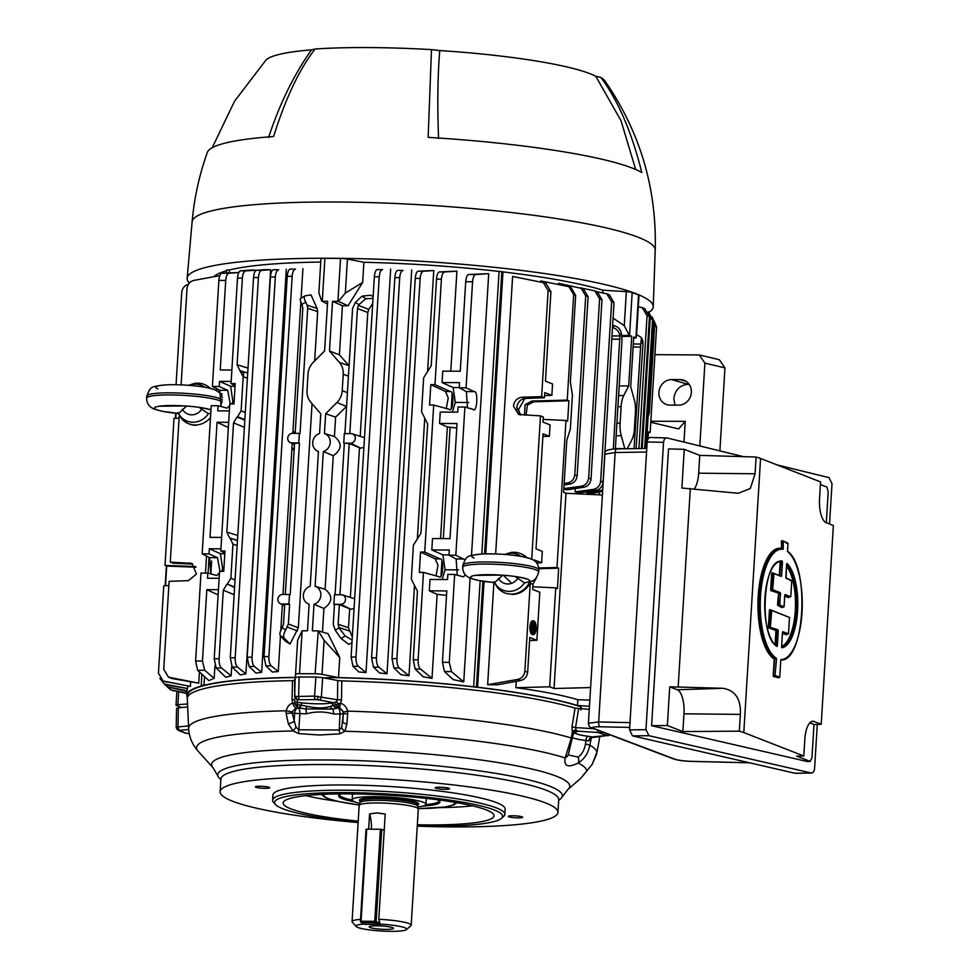 <?xml version="1.0" encoding="UTF-8"?>
<svg xmlns="http://www.w3.org/2000/svg" width="980" height="980" viewBox="0 0 980 980"><rect width="100%" height="100%" fill="white"/><g stroke="black" fill="none" stroke-linecap="round" stroke-linejoin="round"><path stroke-width="1.47" d="M371.408 829.202A20.09 7.656 90.3 0 0 369.57 813.976L376.982 812.898L385.214 814.062L378.77 919.289A29.608 3.969 3.5 0 1 411.184 925.23L418.288 809.1A29.608 3.969 -176.5 0 0 418.276 808.966A29.608 3.969 -176.5 0 0 377.594 802.951A29.608 3.969 -176.5 0 0 359.195 805.352A29.608 3.969 -176.5 0 0 359.17 805.486L352.065 921.617A29.608 3.969 3.5 0 1 360.53 919.375M411.184 925.23A29.608 3.969 3.5 0 1 410.877 925.745L406.443 929.604A25.382 3.405 -176.5 0 0 380.191 924.128L365.613 924.152M417.713 806.332A28.873 3.871 -176.5 0 0 417.701 806.185A28.873 3.871 -176.5 0 0 378.035 800.317A28.873 3.871 -176.5 0 0 360.101 802.657L359.195 805.352M417.848 806.895A36.971 4.949 -176.5 0 0 425.945 804.323A36.971 4.949 -176.5 0 0 375.144 796.63A36.971 4.949 -176.5 0 0 352.151 799.815A36.971 4.949 -176.5 0 0 359.868 803.355M392.613 927.668A12.164 1.629 3.5 0 1 393.409 928.121A12.164 1.629 3.5 0 1 384.454 929.371A12.164 1.629 3.5 0 1 370.122 927.546A12.164 1.629 3.5 0 1 369.35 926.651A12.164 1.629 3.5 0 1 379.897 925.892A12.164 1.629 3.5 0 1 392.613 927.668M406.443 929.604A25.382 3.405 -176.5 0 1 381.159 931A25.382 3.405 -176.5 0 1 356.23 926.529A25.382 3.405 -176.5 0 1 364.548 924.042L365.589 924.459M356.23 926.529L352.298 922.168A29.608 3.969 3.5 0 1 352.065 921.617M380.191 924.128L378.77 919.289M369.57 813.976L368.639 829.19M360.493 921.286L366.042 829.264L366.692 829.178L361.069 921.237L374.752 921.31L379.836 922.915M380.387 829.252L381.759 829.411L376.136 921.47A1.054 0.968 -68.7 0 1 375.083 922.511L361.399 922.437L366.165 924.299L379.86 924.373L375.083 922.511L374.752 921.31L380.387 829.252L366.692 829.178M384.209 830.366L381.759 829.411M366.287 924.312L379.86 924.373A1.054 0.968 -68.7 0 0 380.399 924.214M597.959 730.308L597.788 732.452L577.392 731.154A4.226 4.177 151.9 0 0 572.969 734.706L572.296 732.023A4.226 2.45 161.8 0 1 576.044 729.843L577.392 731.154L576.669 731.815A4.226 3.957 -107.3 0 0 575.162 731.962L572.994 734.841L568.424 754.073A8.465 6.664 -166.3 0 1 565.154 757.944A195.424 26.191 -176.5 0 0 344.862 731.239L340.023 733.836L319.333 735L298.79 733.616L292.983 730.958L296.034 727.27L298.827 729.782L339.252 730.002L341.677 727.515L343.6 712.117L340.072 708.283L338.296 708.099A5.292 5.194 -132.4 0 1 343.208 713.648L342.841 721.795A5.292 2.119 -173.2 0 0 346.883 724.073L344.862 731.239A5.292 3.222 -140.3 0 1 341.677 727.515M558.698 800.207A172.615 23.128 -176.5 0 0 561.993 797.169A172.615 23.128 -176.5 0 0 549.67 786.181A172.615 23.128 -176.5 0 0 325.164 759.966A172.615 23.128 -176.5 0 0 217.977 776.136A172.615 23.128 -176.5 0 0 220.88 779.553M417.247 826.152A169.221 22.675 -176.5 0 0 557.951 812.395A169.221 22.675 -176.5 0 0 545.517 802.902A169.221 22.675 -176.5 0 0 357.308 777.851A169.221 22.675 -176.5 0 0 220.132 791.73A169.221 22.675 -176.5 0 0 232.579 801.223A169.221 22.675 -176.5 0 0 358.129 822.539M504.847 814.405L505.166 809.174A116.338 15.594 -176.5 0 0 496.615 802.645A116.338 15.594 -176.5 0 0 367.231 785.421A116.338 15.594 -176.5 0 0 272.918 794.964L272.599 800.195A116.338 15.594 3.5 0 1 366.9 790.652A116.338 15.594 3.5 0 1 496.297 807.875A116.338 15.594 3.5 0 1 504.847 814.405A116.338 15.594 3.5 0 1 503.659 816.438L501.442 818.361A114.231 15.3 -176.5 0 0 494.214 809.958A114.231 15.3 -176.5 0 0 359.635 792.82A114.231 15.3 -176.5 0 0 275.503 804.543A114.231 15.3 -176.5 0 0 282.975 808.819A114.231 15.3 -176.5 0 0 358.141 822.33M275.503 804.543L273.543 802.363A116.338 15.594 3.5 0 1 272.599 800.195M417.333 824.756A105.656 14.161 -176.5 0 0 428.321 824.915A105.656 14.161 -176.5 0 0 494.055 815.74A105.656 14.161 -176.5 0 0 348.868 793.861A105.656 14.161 -176.5 0 0 283.147 802.841A105.656 14.161 -176.5 0 0 358.215 821.142M437.533 799.766A50.764 6.799 3.5 0 1 439.505 801.077A50.764 6.799 3.5 0 1 423.054 806.038M354.809 801.861A50.764 6.799 3.5 0 1 342.302 798.676A50.764 6.799 3.5 0 1 339.092 794.939A50.764 6.799 3.5 0 1 341.199 793.874M339.791 794.462A49.711 6.664 -176.5 0 0 339.68 794.841A49.711 6.664 -176.5 0 0 343.343 797.634A49.711 6.664 -176.5 0 0 352.188 800.084M425.871 804.592A49.711 6.664 -176.5 0 0 438.918 800.917A49.711 6.664 -176.5 0 0 438.856 800.525M508.853 816.793A7.191 0.968 -176.5 0 0 516.852 817.859A7.191 0.968 -176.5 0 0 522.683 817.271A7.191 0.968 -176.5 0 0 522.144 816.867A7.191 0.968 -176.5 0 0 514.145 815.801A7.191 0.968 -176.5 0 0 508.326 816.389A7.191 0.968 -176.5 0 0 508.853 816.793M255.939 787.259A7.191 0.968 -176.5 0 0 263.939 788.324A7.191 0.968 -176.5 0 0 269.769 787.736A7.191 0.968 -176.5 0 0 269.243 787.332A7.191 0.968 -176.5 0 0 261.243 786.266A7.191 0.968 -176.5 0 0 255.413 786.854A7.191 0.968 -176.5 0 0 255.939 787.259M435.733 788.226A7.191 0.968 -176.5 0 0 443.732 789.292A7.191 0.968 -176.5 0 0 449.563 788.704A7.191 0.968 -176.5 0 0 449.036 788.3A7.191 0.968 -176.5 0 0 441.037 787.234A7.191 0.968 -176.5 0 0 435.206 787.822A7.191 0.968 -176.5 0 0 435.733 788.226M318.99 699.892L315.585 699.598A3.173 1.213 -89.7 0 1 314.58 696.094L337.5 699.769L337.733 680.537L341.775 680.916L341.53 699.867L337.5 699.769L336.25 701.839L333.58 702.685L318.99 699.892A3.173 2.181 -79.2 0 0 321.391 696.694L322.702 677.658L337.733 680.537M315.585 699.598L297.675 699.769A3.173 3.148 -169.8 0 1 294.686 696.547L314.58 696.094L315.891 677.058L322.702 677.658M188.699 729.537L179.23 730.37A3.173 3.087 -122 0 1 176.314 727.087L188.515 725.923M179.23 730.37L179.414 730.627A3.173 2.903 111.3 0 1 178.446 730.443L184.926 732.979A3.173 2.903 111.3 0 0 185.894 733.15L188.736 733.591M609.205 734.559A3.173 2.903 111.3 0 1 607.135 735.417L597.788 732.452M568.424 754.073L568.253 754.943L578.225 757.111A8.465 4.998 62 0 1 578.139 763.016C568.02 768.038 563.696 766.348 565.154 757.944L571.328 738.001L572.296 732.023L571.989 726.78L575.529 727.577L576.044 729.843M591.528 737.315L589.813 745.217C588.257 753.204 584.374 759.133 578.139 763.016A195.424 26.191 -176.5 0 1 586.714 771.052A5.292 2.928 44.2 0 0 587.008 770.819L587.008 770.819A5.292 2.928 44.2 0 0 587.228 770.537M578.225 757.111C582.157 754.098 584.558 749.725 585.44 744.016L585.942 740.513A4.226 1.801 97.1 0 1 588.012 736.25L592.19 736.936L607.135 735.417M607.306 735.674A3.173 3.087 58 0 0 609.18 735.221L591.075 737.756A4.226 3.271 28.5 0 0 590.769 739.239L588.747 740.88L585.942 740.513A26.754 3.589 3.5 0 1 572.528 737.707M602.663 732.085A3.173 2.903 111.3 0 1 600.642 732.881M571.989 726.78L575.052 708.16L589.274 709.336M588.747 740.88A4.226 3.185 102.4 0 1 592.19 736.936M296.034 708.05L292.101 711.835L286.246 710.782C287.152 706.825 289.321 704.216 292.75 702.954A5.292 2.425 -109.8 0 0 296.034 708.05L299.084 707.879A5.292 1.311 -84.5 0 0 300.37 705.061L307.144 706.311C316.479 708.405 324.16 708.442 330.199 706.433L338.284 703.885L338.161 708.001L335.724 705.037A4.226 2.72 87 0 0 333.58 702.685L330.321 703.052A4.226 3.785 77.7 0 1 333.372 705.306A5.292 4.753 -104.8 0 0 337.132 708.111L332.784 709.091A5.292 4.067 -127.9 0 1 330.199 706.433M340.023 733.836A5.292 1.923 -96.8 0 1 339.252 730.002L339.974 714.004L333.543 713.979A5.292 2.009 90.3 0 0 332.784 709.091L305.527 708.944L297.834 707.781L297.332 704.841L300.37 705.061M297.834 707.781L294.637 703.652L297.332 704.841L297.185 702.489L302.428 702.905A22.528 3.014 -176.5 0 0 330.321 703.052M180.075 730.198A3.173 2.266 -94.4 0 1 178.005 726.744L178.372 707.732L187.67 707.009M177.037 708.564L178.372 707.732M580.846 709.986L580.956 706.85A207.576 27.808 -176.5 0 0 330.052 677.56L329.954 679.042A197.25 26.423 3.5 0 0 329.819 679.018M575.052 708.16A207.686 27.832 -176.5 0 0 341.775 680.916M299.635 699.512A3.173 1.213 -89.7 0 1 298.631 696.02L299.133 676.972L315.891 677.058M294.956 701.619A4.226 1.642 136.3 0 1 294.539 703.579L292.75 702.954L292.028 699.598L294.147 699.536L294.956 701.619L297.185 702.489L297.675 699.769M292.028 699.598L292.542 680.659L294.686 680.304L295.188 677.511L299.133 676.972M294.686 680.304L294.686 696.547L295.188 677.511A207.576 27.808 -176.5 0 0 187.621 695.114L187.315 698.238A207.686 27.832 -176.5 0 0 187.303 698.764L188.638 728.508A204.55 27.403 3.5 0 1 286.246 710.782L286.136 713.477L292.138 712.975L296.034 727.27M292.542 680.659A207.686 27.832 -176.5 0 0 187.315 698.238M580.956 706.85L581.397 707.989A9.58 1.286 -176.5 0 0 580.907 708.234M323.853 677.915L330.052 677.56M292.101 711.835L292.138 712.975L294.613 713.379A5.292 3.185 99.3 0 1 298.165 707.879A5.292 2.009 -89.7 0 1 299.843 713.795L298.827 729.782A5.292 2.07 -82.5 0 0 298.79 733.616M333.543 713.979C324.601 711.382 315.511 711.333 306.275 713.832A5.292 2.009 90.3 0 0 305.527 708.944A5.292 1.017 -65.9 0 0 307.144 706.311M299.427 707.903A5.292 1.788 -82.7 0 0 301.117 705.135A4.226 1.397 96.2 0 1 302.428 702.905M338.161 708.001L337.377 708.087A5.292 4.52 -99.4 0 1 333.739 705.233M338.284 703.885L340.587 703.211C344.348 704.522 346.675 707.144 347.569 711.113L347.667 713.808L343.208 713.648A5.292 0.649 -177.4 0 1 339.974 714.004A5.292 2.009 90.3 0 0 338.296 708.099L337.132 708.111M217.977 776.136L213.064 767.769L198.156 751.231A195.424 26.191 -176.5 0 1 292.983 730.958L288.328 723.755A5.292 1.115 -21 0 0 294.098 721.537L294.613 713.379L306.275 713.832M336.25 701.839A4.226 0.735 48 0 1 338.406 703.812L338.394 708.013M341.53 699.867L340.587 703.211A5.292 1.384 108.7 0 0 340.072 708.283M572.394 738.565A8.465 0.784 -170.9 0 0 571.328 738.001A204.55 27.403 3.5 0 0 347.569 711.113L343.6 712.117M347.667 713.808L346.883 724.073M288.328 723.755L286.136 713.477M417.26 825.956A114.231 15.3 -176.5 0 0 501.442 818.361M213.064 767.769A179.389 24.035 3.5 0 1 323.216 749.014A179.389 24.035 3.5 0 1 501.05 763.04A179.389 24.035 3.5 0 1 567.898 789.476L580.834 778.23L592.153 764.425L596.906 752.248A5.292 1.74 -169.9 0 0 596.918 752.162L598.253 745.609M592.116 764.449L596.355 754.772M596.881 752.334A5.292 1.74 -169.9 0 0 596.906 752.248L598.106 746.184A5.292 5.243 12.1 0 0 598.204 745.841L599.797 736.409M596.355 754.747L596.918 752.162A204.55 27.403 3.5 0 0 589.813 745.217A8.465 0.796 9.1 0 0 585.44 744.016M584.129 774.029A5.292 5.072 31.2 0 0 585.072 772.938M586.959 491.776L586.885 492.854L602.688 490.123M590.475 492.242L590.389 493.736L586.885 492.854M567.543 488.126L567.445 489.755L563.806 489.204M558.477 284.482L558.551 283.281L583.443 288.831L588.11 296.732L585.721 295.801L580.907 287.851M580.038 491.225L579.94 492.83L575.125 491.887L575.321 488.555M599.356 492.034L599.184 494.863M602.725 292.898L602.884 290.19A208.36 27.918 -176.5 0 0 502.985 271.901L485.737 553.884M484.059 581.397L477.579 687.225A208.36 27.918 3.5 0 1 577.477 705.514L577.832 699.732C562.483 695.175 541.842 691.17 515.884 687.691L516.276 681.321M529.592 640.479L536.881 640.283L529.776 637.502L527.644 672.28C527.056 676.666 524.753 679.41 520.723 680.5L497.644 684.775L487.648 684.726L493.896 582.537M495.647 553.957L512.614 276.446L543.361 282.632L548.139 290.57L541.646 396.655L522.107 397.219C517.171 397.88 514.292 400.82 513.483 406.038L518.567 414.479L540.482 415.875L531.711 559.262M540.703 281.995L540.764 280.954L568.853 286.662L573.68 294.613L567.224 400.11L568.915 400.771L533.818 401.788L531.87 401.028L525.047 404.716L524.533 415.152M287.74 438.097A4.839 4.422 -68.7 0 0 291.918 442.899L298.765 442.935L299.353 433.368L292.506 433.332A4.839 4.422 -68.7 0 0 287.74 438.097M277.879 599.209A4.839 4.422 -68.7 0 0 282.056 604.011L288.916 604.048L289.492 594.48L282.644 594.444A4.839 4.422 -68.7 0 0 277.879 599.209M481.793 554.043L499.077 271.448A208.36 27.918 -176.5 0 0 363.899 262.285L347.422 259.051A6.346 0.845 -176.5 0 0 340.526 258.438L324.895 258.353L322.273 301.252L327.639 301.276L324.601 350.975L313.343 362.233A16.917 15.484 -68.7 0 0 308.026 374.041L307.022 390.505A16.917 15.484 -68.7 0 0 310.881 402.376L320.766 413.744L319.554 433.515A9.469 8.673 -68.7 0 0 312.694 442.482A9.469 8.673 -68.7 0 0 317.373 451.07A9.469 8.673 -68.7 0 0 318.451 451.511L310.219 586.248A9.469 8.673 -68.7 0 0 303.347 595.215A9.469 8.673 -68.7 0 0 308.026 603.815A9.469 8.673 -68.7 0 0 309.117 604.244L307.487 630.814L302.122 630.789L299.5 673.689L315.119 673.762L318.255 630.875L327.994 633.644L339.729 657.47L338.504 677.609L322.016 674.375A6.346 0.845 -176.5 0 0 315.119 673.762M533.941 620.952A6.872 2.622 -89.7 0 1 536.134 628.266A6.872 2.622 -89.7 0 1 533.488 634.624A6.872 2.622 -89.7 0 1 533.108 634.55A6.872 2.622 -89.7 0 1 530.915 627.237A6.872 2.622 -89.7 0 1 533.561 620.879A6.872 2.622 -89.7 0 1 533.941 620.952M533.488 634.624L532.508 634.624A6.872 2.622 -89.7 0 1 532.128 634.55A6.872 2.622 -89.7 0 1 529.935 627.237A6.872 2.622 -89.7 0 1 532.581 620.867L533.561 620.879M533.169 633.509A5.819 2.217 -89.7 0 1 531.319 627.323A5.819 2.217 -89.7 0 1 533.561 621.933A5.819 2.217 -89.7 0 1 533.88 621.994A5.819 2.217 -89.7 0 1 535.729 628.192A5.819 2.217 -89.7 0 1 533.488 633.57A5.819 2.217 -89.7 0 1 533.169 633.509M520.282 414.92L516.852 407.362C517.648 402.131 520.466 399.166 525.305 398.468L544.439 397.745L541.646 396.655M635.91 337.88L638.531 294.98A6.346 0.845 -176.5 0 1 638.997 295.335L636.571 335.025L636.094 337.953L633.729 337.022L630.679 386.72L634.293 399.705A16.917 6.444 90.3 0 1 635.432 412.274L634.428 428.75A16.917 6.444 90.3 0 1 631.843 439.849L627.225 448.754M633.656 338.039L636.094 337.953M619.201 385.936L628.695 385.936L623.709 395.577A16.917 6.444 90.3 0 0 621.112 406.676L620.107 423.152A16.917 6.444 90.3 0 0 621.247 435.72L624.848 448.791M624.86 448.705L615.366 448.509M621.847 336.507L631.733 336.25L628.695 385.936M631.733 336.25L629.319 335.319L621.712 335.527M629.319 335.319L624.26 325.679L626.343 291.624L602.884 290.19M613.088 318.096L624.26 325.679M626.343 291.624A6.346 0.845 3.5 0 1 632.173 292.506L629.552 335.393M638.531 294.98L632.173 292.506M589.47 706.249L577.477 705.514M577.832 699.732L589.85 700.088M602.394 495.01L565.987 493.271L563.623 492.352L566.808 440.155L570.336 429.166L572.406 395.161L570.372 382.004L575.664 295.384L573.68 294.613M648.417 432.584L650.157 432.523L648.454 431.862L648.025 438.979M653.721 320.154L656.6 327.014L650.157 432.523M656.6 327.014L654.615 326.242L653.893 322.2M654.615 326.242L649.323 412.85L647.67 418.227M568.853 286.662L570.997 287.495L575.664 295.384M567.224 400.11L531.87 401.028M568.915 400.771L567.665 421.143L565.975 420.481L556.983 567.506L558.673 568.167L538.841 568.731M533.818 401.788L527.289 405.169L526.113 415.226M543.116 419.391L565.975 420.481M556.983 567.506L538.779 567.971M558.673 568.167L557.436 588.539L555.734 587.878L549.682 686.808L515.884 687.691M532.875 586.775L555.734 587.878M530.07 583.247L533.022 584.35L532.704 589.495L539.821 592.275L536.881 640.283M487.648 684.726L517.844 679.373C521.936 678.307 524.276 675.575 524.864 671.19L527.644 672.28M536.599 562.9L541.621 562.765L534.517 559.984L534.455 560.854M540.482 415.875L543.263 416.966L542.945 422.098L550.062 424.879L549.364 436.284L543.043 433.822L536.011 548.898L542.32 551.36L541.621 562.765M544.574 395.565L551.863 395.381L544.745 392.6L544.439 397.745M524.827 398.505L518.408 409.787L516.926 409.199M518.408 409.787L520.699 414.969M549.364 436.284L542.883 436.455M543.361 282.632L546.215 283.747L550.919 291.66L545.443 381.196L552.561 383.976L551.863 395.381M530.241 583.259L524.864 671.19M503.316 575.26L510.788 582.377M531.491 625.485L531.332 628.621M532.312 631.022L532.753 623.697L532.704 631.181L531.674 631.022M531.736 624.383L531.662 625.485M531.479 628.621L531.417 629.601M532.753 623.697L531.956 623.697M533.108 631.316L533.549 624.027L533.757 627.31L535.35 627.923L535.288 628.976L533.696 628.352L533.5 631.475L532.14 631.022M534.333 628.596L533.671 628.719M533.071 622.08A5.819 2.217 -89.7 0 1 534.762 627.702M534.725 628.756A5.819 2.217 -89.7 0 1 533.01 633.423M549.682 686.808L554.043 688.511L590.609 687.568M565.987 493.271L554.043 688.511M295.397 677.327L295.543 674.228A6.346 0.845 3.5 0 1 299.5 673.689M297.626 640.173L295.543 674.228L297.626 640.173L302.122 630.789M322.273 301.252L327.467 304.155M321.783 301.252L318.868 292.959L320.95 258.904A6.346 0.845 3.5 0 1 324.895 258.353M399.718 277.634L394.83 277.61C395.222 273.261 396.19 270.86 397.745 270.394L403.086 270.419C401.249 270.884 400.134 273.285 399.718 277.634L376.467 657.874C376.332 662.321 377.116 665.408 378.819 667.147L387.014 673.774L379.53 672.954L373.478 667.123L371.579 657.85L376.467 657.874M394.83 277.61L371.579 657.85M387.014 673.774L411.71 269.855M340.734 604.329A4.839 4.422 -68.7 0 0 342.461 594.921A4.839 4.422 -68.7 0 0 341.322 594.762L334.474 594.725L333.886 604.293L340.734 604.329L350.901 609.254L354.062 608.445M350.595 443.217A4.839 4.422 -68.7 0 0 352.31 433.822A4.839 4.422 -68.7 0 0 351.183 433.65L344.323 433.613L343.747 443.18L350.595 443.217L360.75 448.154L363.911 447.346M373.013 298.459L365.846 298.704L358.888 304.67L355.36 302.379L352.579 308.516L344.923 433.613M355.36 302.379L361.963 296.18L370.612 295.201L373.123 296.683M358.888 304.67L358.447 305.405L368.811 309.374L372.719 303.371M368.811 309.374L367.782 312.498L357.467 308.541L349.811 433.65M357.467 308.541L358.447 305.405M367.782 312.498L360.211 436.137M364.499 437.693L352.31 433.822M343.747 443.18L349.211 443.511L339.962 594.75M344.323 443.487L335.074 594.725M349.211 443.511L360.75 448.154M359.488 448.105L350.362 597.249M354.65 598.805L342.461 594.921M333.886 604.293L339.362 604.623L350.901 609.254M334.462 604.599L333.261 624.223L335.221 630.214L339.019 627.96L345.266 636.032L352.126 640.075M349.627 609.217L348.5 627.739L352.31 637.11M339.019 627.96L338.161 624.248L348.5 627.739M351.955 642.782L348.819 644.35L341.052 638.519L335.221 630.214M339.362 604.623L338.161 624.248M436.529 279.141C436.909 274.792 437.876 272.391 439.432 271.925L456.913 271.154L444.773 271.95C442.948 272.416 441.821 274.817 441.416 279.165L436.529 279.141L431.225 365.748L423.642 377.79L421.559 411.796L427.672 423.899L420.984 533.145L413.401 545.174L411.33 579.18L417.431 591.283L413.241 659.748L418.129 659.773C418.007 664.22 418.791 667.319 420.481 669.046L432.009 678.368L437.141 594.346L429.314 590.842L430.012 579.45L447.505 579.535L447.811 574.403L454.659 574.439L449.281 662.358L451.523 671.631L463.748 681.933L470.106 578.077M458.53 569.87L445.079 569.797L442.899 554.901L431.813 549.939L432.511 538.535L450.004 538.633L457.035 423.556L439.542 423.458L447.382 426.962L456.766 427.978M473.548 409.456L464.9 407.043L458.052 407.006L457.734 412.151L440.241 412.066L439.542 423.458M467.46 407.778L466.382 391.584L459.228 387.786L466.076 387.823L474.247 391.632C478.473 390.481 477.052 413.597 473.156 409.407M468.759 402.486L455.32 402.413L453.127 387.517L442.054 382.555L459.547 382.653L459.228 387.786M442.899 554.901L449.012 554.925M464.888 559.739L455.835 555.219L448.987 555.182L449.305 550.037L431.813 549.939M445.079 569.797L442.127 579.511M463.748 681.933L453.127 679.569L444.454 671.594L442.433 662.321L449.281 662.358M429.314 590.842L446.807 590.94L442.433 662.321M448.987 555.182L456.141 558.968L457.231 575.162M454.659 574.439L463.307 576.84L465.5 574.966M464.9 407.043L455.835 555.219M455.32 402.413L452.356 412.127M453.127 387.517L459.24 387.541M442.054 382.555L442.752 371.151L460.245 371.249L465.721 281.713C466.113 277.365 467.117 274.964 468.734 274.498L488.726 273.653L475.815 274.535C474.051 275 472.973 277.401 472.568 281.75L466.076 387.823M471.49 555.476L488.726 273.653M446.537 595.362L437.141 594.346M435.23 558.857L439.996 558.882C444.393 557.743 442.985 580.858 438.918 576.657L423.483 572.43L419.305 572.406L420.555 552.034L435.23 558.857L437.999 565.301L436.039 575.873M439.996 558.882L424.72 552.059L420.555 552.034M445.471 391.473L450.237 391.498C454.634 390.359 453.226 413.474 449.146 409.273L433.711 405.046L429.546 405.022L430.796 384.65L445.471 391.473L448.24 397.917L446.268 408.488M450.237 391.498L434.961 384.675L430.796 384.65M441.416 279.165L434.961 384.675M433.711 405.046L424.72 552.059M423.483 572.43L418.129 659.773M440.559 538.584L447.382 426.962M450.788 371.2L456.913 271.154M432.009 678.368L423.262 676.837L415.14 669.022L413.241 659.748M379.236 276.813L374.348 276.789C374.728 272.44 375.695 270.039 377.251 269.574L382.592 269.598C380.767 270.064 379.64 272.477 379.236 276.813L355.973 657.066C355.85 661.512 356.634 664.599 358.325 666.327L366.005 672.537L358.864 671.974L352.984 666.302L351.085 657.041L355.973 657.066M374.348 276.789L351.085 657.041M366.005 672.537L390.677 269.071M420.151 278.418L415.263 278.394C415.655 274.057 416.623 271.644 418.166 271.178L433.773 270.541L423.507 271.215C421.682 271.68 420.555 274.082 420.151 278.418L396.9 658.67C396.765 663.117 397.549 666.204 399.24 667.944L408.979 675.808L400.93 674.681L393.899 667.907L392 658.646L396.9 658.67M415.263 278.394L392 658.646M408.979 675.808L414.516 585.317M417.345 539.074L424.757 417.933M427.586 371.69L433.773 270.541M318.255 630.875L324.098 640.32L339.729 657.47M317.753 630.875L312.375 630.851L314.004 604.28L323.915 608.47C332.673 602.149 333.065 595.742 325.091 589.25L315.107 586.273A9.469 8.673 -68.7 0 1 320.864 595.313A9.469 8.673 -68.7 0 1 314.004 604.28M322.469 632.076L323.915 608.47M325.091 589.25L333.249 455.725C342.02 449.416 342.412 443.009 334.425 436.504L324.441 433.54A9.469 8.673 -68.7 0 1 330.211 442.568A9.469 8.673 -68.7 0 1 323.339 451.535L333.249 455.725M323.339 451.535L315.107 586.273M499.077 271.448L502.985 271.901M501.858 271.46L484.573 553.921M482.907 581.226L476.452 686.784L473.671 686.772L480.151 580.773M477.579 687.225L476.452 686.784M347.422 259.051L345.34 293.094L362.674 282.424L363.899 262.285M362.674 282.424L348.047 305.797L338.418 301.338L332.538 301.301L329.488 350.999L339.423 354.834L342.424 305.736L348.047 305.797M334.425 436.504L335.613 417.1L325.654 413.768L336.924 402.511A16.917 15.484 -68.7 0 0 342.228 390.702L343.233 374.225A16.917 15.484 -68.7 0 0 339.374 362.367L349.015 365.712L339.423 354.834M335.613 417.1L346.516 406.467L336.924 402.511M338.504 677.609A208.36 27.918 3.5 0 1 473.671 686.772M325.654 413.768L324.441 433.54M339.374 362.367L329.488 350.999M332.538 301.301L342.424 305.736M345.34 293.094L338.418 301.338M258.438 277.561L253.55 277.524C253.943 273.187 254.91 270.774 256.454 270.309L265.139 269.635L270.627 269.769L261.795 270.345C259.97 270.811 258.855 273.212 258.438 277.561L235.188 657.801C235.053 662.247 235.837 665.334 237.528 667.074L245.919 673.848L240.345 674.902L232.186 667.037L230.288 657.776L235.188 657.801M253.55 277.524L230.288 657.776M270.627 269.769L245.919 673.848M292.163 276.348L287.263 276.323C287.654 271.975 288.622 269.574 290.178 269.108L295.519 269.132C293.682 269.598 292.567 271.999 292.163 276.348L268.9 656.588C268.777 661.035 269.561 664.134 271.252 665.861L278.271 671.545L272.342 672.035L265.911 665.837L264.012 656.563L268.9 656.588M287.263 276.323L264.012 656.563M302.918 268.655L301.117 298.104M300.872 301.999L292.836 433.344M292.224 443.511L282.987 594.444M282.363 604.623L280.795 630.41M280.464 635.812L278.271 671.545M289.492 594.48L290.19 594.676L299.451 443.242L294.564 443.217L285.315 594.456M298.765 442.935L299.451 443.242M299.353 433.368L300.039 433.564L307.708 308.271L307.12 305.135L317.128 308.504L311.003 294.882L305 295.874L300.591 298.422M305 295.874C303.812 296.377 304.033 298.459 305.674 302.122L301.877 304.364L302.82 308.247L295.164 433.356M301.877 304.364C300.211 300.713 299.856 298.704 300.811 298.349M305.674 302.122L307.12 305.135M317.128 308.504L317.679 311.628L314.666 360.91M285.719 629.944L288.402 623.99L298.337 627.8L290.019 644.044L285.364 641.128L280.341 635.677C279.41 634.17 280.023 631.5 282.191 627.653L285.719 629.944C283.575 633.791 283.085 636.547 284.249 638.213L290.019 644.044M288.916 604.048L289.602 604.354L288.402 623.99M312.044 403.711L298.337 627.8M289.602 604.354L284.714 604.329L283.514 623.966L282.191 627.653M237.491 278.063C237.883 273.726 238.851 271.313 240.406 270.848L250.672 270.051L255.952 270.211L245.747 270.884C243.91 271.35 242.795 273.751 242.379 278.1L237.491 278.063L231.047 383.572L235.212 383.596L233.963 403.968L229.798 403.944L220.806 550.956L224.971 550.981L223.722 571.352L219.557 571.328L214.216 658.683L219.104 658.707C218.981 663.154 219.765 666.241 221.456 667.98L231.145 675.808L225.768 677.254L216.114 667.956L214.216 658.683M231.047 383.572L235.078 385.716M220.806 550.956L224.837 553.1M231.709 666.437L231.145 675.808M234.147 594.701L223.293 590.242L219.104 658.707M230.214 403.944L227.752 390.31L219.238 386.5L212.403 386.463L219.888 390.261L221.027 406.529M229.369 410.926L217.756 410.865L218.062 405.72L227.066 408.133L229.7 405.512M231.99 403.956L232.824 401.224L230.643 386.316L219.557 381.355L219.238 386.5M231.17 381.428L219.557 381.355M235.041 386.341L230.643 386.316M234.134 401.224L232.824 401.224M228.671 422.331L217.058 422.27L228.352 427.525M217.058 422.27L210.014 537.346L221.627 537.408M231.243 538.645L230.092 538.277M219.973 571.328L217.511 557.694L209.01 553.884L209.316 548.751L220.402 553.7L222.595 568.608L221.762 571.34M219.459 572.896L216.837 575.517L207.834 573.104L200.986 573.067L195.608 660.998L202.456 661.035L204.685 670.308L214.167 678.295L214.939 665.763M219.128 578.31L207.515 578.249L207.834 573.104M220.941 548.812L209.316 548.751M224.8 553.725L220.402 553.7M223.893 568.608L222.595 568.608M218.43 589.715L206.817 589.654L218.111 594.909M206.817 589.654L202.456 661.035M214.167 678.295L208.814 680.573L197.617 670.271L195.608 660.998M209.01 553.884L202.162 553.847L209.647 557.645L210.786 573.925M218.062 405.72L211.227 405.683L202.162 553.847M238.691 272.55L228.977 273.212C227.213 273.677 226.135 276.078 225.731 280.427L220.255 369.962L231.868 370.024M225.731 280.427L218.883 280.39C219.275 276.042 220.292 273.641 221.909 273.175L238.985 272.526M218.883 280.39L212.403 386.463M241.987 372.461L244.424 372.216L240.333 370.893M242.379 278.1L237.087 364.707L248.014 368.1M247.707 373.037L239.904 370.612L237.087 364.707M244.853 419.673L237.577 416.696L241.117 410.816L243.199 376.822L239.904 370.612M247.401 378.133L243.199 376.822M244.388 427.317L233.534 422.858L237.062 416.99L244.829 420.175M233.534 422.858L226.846 532.091L237.773 535.484M237.466 540.421L229.663 537.995L226.846 532.091M234.612 587.057L227.336 584.08L230.876 578.212L232.958 544.206L230.141 538.302L237.466 540.58M227.336 584.08L234.588 587.559M223.293 590.242L226.833 584.374M275.331 276.96L270.443 276.936C270.823 272.599 271.791 270.186 273.346 269.721L278.688 269.745C276.862 270.211 275.735 272.624 275.331 276.96L252.068 657.213C251.946 661.659 252.73 664.746 254.42 666.473L261.648 672.317L255.939 673.064L249.079 666.449L247.181 657.188L252.068 657.213M270.443 276.936L247.181 657.188M286.307 269.255L261.648 672.317M320.754 262.052A208.36 27.918 -176.5 0 0 229.418 270.002L229.259 272.624M221.86 393.568L221.725 395.663M221.382 401.42L221.064 406.455M211.619 560.952L210.835 573.839M204.538 676.641L204.012 685.326A208.36 27.918 3.5 0 1 295.299 677.376M187.07 691.292L167.58 686.882L187.107 690.778M164.015 683.807L167.58 686.882M189.459 562.875L192.656 564.125L173.068 563.182L170.287 562.104L191.884 563.378L196.478 574.035L188.368 580.65L169.111 581.324L163.734 669.242L168.438 677.155L198.744 683.17L199.43 671.925M198.744 683.17L172.517 678.626L168.438 677.155M179.254 415.361L170.287 562.104M219.802 275.613L193.93 280.403C189.9 281.493 187.596 284.237 187.008 288.635L181.116 384.883M205.469 573.092L206.511 556.052M216.629 390.616L216.752 388.668M190.647 682.215L190.402 686.404L164.297 681.357L163.096 681.014L158.429 673.113L163.77 585.771L168.842 585.575M165.51 585.697L166.71 566.06L196 567.236M195.632 566.55L165.02 565.399L166.71 566.06M165.02 565.399L174.011 418.387L179.083 418.191M176.057 413.229L175.751 418.313M188.589 284.261C184.583 285.364 182.292 288.108 181.704 292.506L176.069 384.736M190.402 686.404L163.096 681.014M187.535 703.971L177.895 704.669A6.346 0.845 -176.5 0 0 176.008 705.159A6.346 0.845 -176.5 0 0 176.486 705.514L181.533 707.486M452.05 505.153L452.38 499.8M578.96 491.372L578.886 492.622M532.324 401.212L532.275 401.984M564.652 489.326L564.701 488.518M452.148 393.887L451.266 408.341M450.102 427.255L443.291 538.596M441.907 561.271L441.024 575.726M243.653 372.29L243.383 376.884M292.947 431.555L295.213 432.523M294.269 447.983L291.893 448.913M294.171 449.6L292.285 449.869M186.935 693.583L170.667 689.822L186.96 693.093M167.041 686.649L170.667 689.822M167.715 685.143L187.596 688.56L165.534 684.285M159.838 678.405L164.334 683.942M175.751 413.205L175.432 418.325M166.404 565.938L165.191 585.709M187.596 688.56L187.731 686.441M226.588 270.75A208.36 27.918 -176.5 0 0 213.836 276.715M187.388 697.515A208.36 27.918 3.5 0 1 186.837 695.188A208.36 27.918 3.5 0 1 202.358 685.743L201.231 685.302L201.905 674.216M229.418 270.002L226.637 269.978L226.466 272.832M219.3 389.966L219.153 392.331M209.059 557.351L208.091 573.178M204.012 685.326L201.231 685.302M633.301 343.943L640.773 344.09L641.41 337.647L642.794 340.55L642.966 344.201L636.081 448.607M641.41 337.647L636.596 334.523M640.773 344.09L634.048 448.644M615.342 448.95L622.006 339.974L621.406 333.457L619.777 335.135C618.895 331.13 616.432 328.582 612.378 327.491M594.774 290.839L597.31 291.832L601.99 299.733L599.601 298.802L594.774 290.839L581.544 288.096M588.637 478.044L591.026 478.975C590.401 483.495 588.012 486.264 583.872 487.268L581.299 486.252C585.562 485.296 588 482.564 588.637 478.044L599.601 298.802M591.026 478.975L601.99 299.733M583.872 487.268L567.445 489.755M563.843 488.628L581.299 486.252M564.162 483.471L567.445 483.018C571.695 482.062 574.145 479.33 574.782 474.81L585.721 295.801M574.782 474.81L577.159 475.741C576.546 480.261 574.158 483.03 570.017 484.034L564.076 484.929M577.159 475.741L588.11 296.732M600.667 481.192L603.055 482.136C602.431 486.656 600.054 489.412 595.913 490.416L593.329 489.412C597.592 488.457 600.042 485.713 600.667 481.192L611.643 301.791L606.828 293.829L597.261 291.82M606.828 293.829L609.364 294.821L614.031 302.722L611.643 301.791M575.125 491.887L593.329 489.412M603.055 482.136L614.031 302.722M595.913 490.416L579.94 492.83M648.368 311.799L652.57 319.492L650.181 318.561L649.262 314.127M642.243 448.509L650.181 318.561M644.681 448.473L652.57 319.492M652.374 317.018L653.88 322.432L652.423 321.857M646.163 448.448L653.88 322.432M638.923 448.571L647.057 315.621L642.231 307.671L638.298 306.777M642.231 307.671L644.767 308.663L649.446 316.552L647.057 315.621M641.373 448.534L649.446 316.552M612.647 325.287L614.166 325.642C618.123 326.83 620.536 329.439 621.406 333.457M611.998 335.932L619.899 335.932L619.777 335.135M619.899 335.932L613.296 449.06M602.614 491.421L590.389 493.736M674.987 405.132L673.811 398.395C675.183 389.844 679.899 385.128 687.948 384.27L671.557 379.591A12.899 11.723 -69.5 0 0 658.928 392.319A12.899 11.723 -69.5 0 0 665.432 404.091A12.899 11.723 -69.5 0 0 669.989 405.12L678.736 405.144A12.899 11.723 -69.5 0 0 691.17 393.997A12.899 11.723 -69.5 0 0 683.195 380.02A12.899 11.723 -69.5 0 0 680.292 379.615L671.557 379.591M689.148 384.27L687.948 384.27M650.842 421.241L685.24 421.327L678.675 428.922L650.781 422.294M683.979 442.078L685.24 421.327M699.83 445.961L704.902 363.127L699.267 354.944L654.91 354.65M699.267 354.944L719.271 359.697L724.955 367.892L704.902 363.127M719.884 450.874L724.955 367.892M589.458 493.491L589.519 492.401M649.115 312.216A233.473 31.287 -176.5 0 0 653.256 306.728A233.473 31.287 -176.5 0 0 636.094 293.743A233.473 31.287 -176.5 0 0 376.822 259.186A233.473 31.287 -176.5 0 0 187.168 278.222A233.473 31.287 -176.5 0 0 189.361 283.024M635.665 169.479L621.014 120.687L595.742 76.244L600.948 77.53C618.147 100.536 631.769 132.202 641.802 172.541A221.198 29.633 -176.5 0 0 632.406 168.143A221.198 29.633 -176.5 0 0 428.162 137.371L431.482 49.625A172.394 23.104 -176.5 0 0 315.107 49C299.451 69.029 285.621 98.208 273.591 136.538A221.198 29.633 -176.5 0 0 207.344 152.402C199.295 174.893 194.224 198.034 192.117 221.823L187.168 278.222M431.482 49.625L439.763 50.556C437.668 75.338 437.276 104.64 438.562 138.462M595.742 76.244A169.221 22.675 -176.5 0 0 439.763 50.556M192.117 221.823A231.978 31.078 -176.5 0 1 380.559 202.909A231.978 31.078 -176.5 0 1 638.164 237.246A231.978 31.078 -176.5 0 1 655.216 250.145C656.845 188.246 640.075 131.835 604.893 80.899A172.394 23.104 -176.5 0 0 600.948 77.53M268.545 137.543C279.692 103.782 294 74.553 311.456 49.87A169.221 22.675 -176.5 0 0 265.923 60.123L234.575 101.173L212.195 147.747M311.456 49.87L315.107 49M474.026 558.061A29.608 3.969 3.5 0 1 490.27 553.859A29.608 3.969 3.5 0 1 528.796 558.355M526.321 557.498A21.156 19.355 -68.7 0 0 520.209 553.492A21.156 19.355 -68.7 0 0 513.79 552.279A21.156 19.355 -68.7 0 0 511.058 552.463L504.516 554.447M512.026 594.431A21.156 19.355 -68.7 0 0 530.952 581.459M526.971 557.657A21.156 19.355 -68.7 0 0 520.993 553.81L520.209 553.492M493.969 581.704L497.387 587.461A21.156 19.355 -68.7 0 0 504.81 592.9A21.156 19.355 -68.7 0 0 511.229 594.125A21.156 19.355 -68.7 0 0 529.849 581.814M527.522 579.168A29.608 3.969 -176.5 0 0 488.996 574.672A29.608 3.969 -176.5 0 0 472.752 578.874A29.608 3.969 -176.5 0 0 494.68 582.598L494.63 582.598A19.282 17.64 -68.7 0 0 509.061 591.381A19.282 17.64 -68.7 0 0 524.557 582.757L524.325 582.757A29.608 3.969 -176.5 0 0 527.522 579.168M524.325 582.757L515.186 576.51M502.666 575.211L494.68 582.598L478.644 580.491L470.841 578.384C465.549 576.448 462.83 572.761 462.707 567.334A38.073 5.096 3.5 0 1 493.565 564.211A38.073 5.096 3.5 0 1 535.913 569.846A38.073 5.096 3.5 0 1 538.718 571.989C535.717 582.022 531.907 581.201 525.255 582.708L524.557 582.757M532.838 584.276L536.489 577.722M157.952 388.925A29.608 3.969 3.5 0 1 174.195 384.724A29.608 3.969 3.5 0 1 212.709 389.219M210.235 388.362A21.156 19.355 -68.7 0 0 204.122 384.356A21.156 19.355 -68.7 0 0 197.703 383.143A21.156 19.355 -68.7 0 0 194.983 383.327L188.43 385.299M177.895 412.568L181.3 418.325A21.156 19.355 -68.7 0 0 188.724 423.764A21.156 19.355 -68.7 0 0 195.143 424.989A21.156 19.355 -68.7 0 0 210.492 417.701M210.97 409.848A29.608 3.969 -176.5 0 0 172.37 405.524A29.608 3.969 -176.5 0 0 156.678 409.738A29.608 3.969 -176.5 0 0 178.605 413.462L178.556 413.462A19.282 17.64 -68.7 0 0 192.987 422.245A19.282 17.64 -68.7 0 0 208.471 413.621L208.238 413.621A29.608 3.969 -176.5 0 0 210.761 413.193M208.238 413.621L199.112 407.374M210.749 413.327L208.471 413.621M188.724 423.764L189.52 424.071A21.156 19.355 -68.7 0 0 195.939 425.296M186.58 406.075L178.605 413.462L162.57 411.355L154.754 409.248C149.462 407.313 146.755 403.625 146.62 398.199A38.073 5.096 3.5 0 1 177.49 395.075A38.073 5.096 3.5 0 1 219.839 400.71A38.073 5.096 3.5 0 1 222.301 402.106M771.076 610.038L788.251 616.947M769.79 609.536L768.92 626.967L777.998 629.809L770.329 627.372L771.726 610.491L769.423 610.246L768.406 626.906L768.663 627.861L776.466 630.777L775.596 645.171M789.108 597.237L784.772 595.546M770.733 590.377L770.672 589.74L772.987 589.801L780.264 592.643L779.835 605.113L784.049 606.755L782.947 606.89M771.211 590.119L772.203 573.423L773.98 573.606L772.595 590.217L780.264 592.643M776.001 659.05L774.739 659.111L773.269 676.114L774.996 675.49L776.528 659.111L775.891 658.585A55.615 21.18 -89.7 0 1 759.929 597.237A55.615 21.18 -89.7 0 1 781.807 548.8A55.615 21.18 -89.7 0 1 782.591 548.898L783.289 548.604L783.204 541.45L781.942 541.34L781.513 548.433L782.763 548.543M773.208 675.49L774.212 659.05L775.891 658.585M774.739 659.111L774.212 659.05A56.13 21.376 -89.7 0 1 758.202 596.134A56.13 21.376 -89.7 0 1 780.986 548.371L781.183 548.739M776.528 659.111L774.996 675.49M773.869 676.041L778.157 677.707L773.477 676.457M779.357 677.609L775.523 675.551L779.737 677.241M787.479 550.711L787.969 543.19L787.516 551.274M645.967 729.696L648.968 735.698L632.553 735.87L629.564 729.867L645.967 729.696L663.546 442.372C663.95 439.273 665.163 437.803 667.184 437.962L650.352 437.46M663.546 442.372L647.18 441.943C647.584 438.832 648.785 437.362 650.806 437.521M667.184 437.962L743.465 456.668M776.932 464.875L829.043 477.652L832.008 483.679L829.533 523.982M795.956 773.22L810.975 772.987C812.984 773.11 814.184 771.615 814.588 768.504L817.283 724.392M648.968 735.698L811.489 773.036L795.454 773.293M632.553 735.87L794.952 773.245M647.18 441.943L629.564 729.867M669.732 686.808L723.191 688.303C735.38 690.508 741.113 699.218 740.365 714.408L739.337 731.154L682.876 731.582L683.967 713.795A21.156 8.061 90.3 0 0 677.29 689.761L669.732 686.808L667.368 725.531L682.876 731.582M694.502 488.64A21.156 8.061 90.3 0 0 698.679 473.181L699.769 455.382L756.107 457.035L760.566 458.469L743.808 732.562L803.808 756.009L796.63 756.144L810.338 761.46L807.018 761.46L651.602 725.69L667.368 725.531M803.808 756.009L804.825 739.275A21.156 8.061 -89.7 0 1 812.775 721.231A21.156 8.061 -89.7 0 1 814.062 721.452L821.216 724.257L813.988 724.502L811.942 757.846L810.092 761.411L807.018 761.46M809.762 722.86L813.988 724.502M743.808 732.562L739.337 731.154M651.602 725.69L668.532 448.901L684.261 449.33L681.884 488.04L738.332 493.283L750.325 488.469L755.078 473.781L698.679 473.181M684.261 449.33L699.769 455.382M821.216 724.257L833.38 525.488L826.214 522.683A21.156 8.061 -89.7 0 1 819.537 498.661L820.566 481.915L760.566 458.469M826.324 522.732L828.21 491.85L826.875 487.048L820.407 484.524M756.107 457.035L755.078 473.781M786.34 543.202L786.07 542.246L781.783 540.568L781.942 541.34M781.415 541.279L781.513 548.433M783.204 541.45L783.289 548.604M782.481 632.406L781.636 646.837L782.518 632.112M782.848 631.696L788.484 633.901L782.518 632.137M785.127 594.542L790.787 596.771L784.833 594.995M788.508 633.925L789.488 617.424L788.471 633.95M787.369 634.036L786.499 634.832L782.457 633.252M770.672 589.74L771.677 573.361L772.044 572.651L779.321 575.493L780.154 561.895L782.175 560.964L781.624 575.738L782.469 561.932M775.56 645.6L777.348 645.783L776.944 646.469A43.463 16.55 -89.7 0 1 764.914 598.008A43.463 16.55 -89.7 0 1 782.175 560.964M776.626 646.065L777.74 630.704L776.466 630.777M777.74 630.704L777.998 629.809M778.414 561.957A42.52 16.195 90.3 0 1 780.154 561.895L781.795 561.393A43.034 16.391 90.3 0 0 780.656 561.369C762.783 559.47 758.826 637.061 776.785 646.126L776.944 646.469M779.321 575.493L781.109 575.677M771.334 590.291L778.61 593.133L778.047 605.113L779.835 605.113M779.443 605.53L783.657 607.171L779.308 605.04L780.533 593.611M778.169 605.591L782.077 607.686L782.444 606.975M780.019 593.537L770.942 590.707M790.75 596.747L791.742 580.589M791.742 580.54L786.107 578.347L786.646 564.235M781.599 646.825L781.636 647.376A43.034 16.391 90.3 0 0 797.083 610.638A43.034 16.391 90.3 0 0 786.683 563.941L786.683 564.223M785.923 578.077L789.88 579.621L790.149 580.577M773.98 573.606L781.256 576.448L781.624 575.738M789.488 617.424L771.726 610.491M787.945 543.165L783.718 541.524M771.334 610.43L770.023 609.928M646.555 452.025L615.158 452.515L604.88 454.205L588.429 723.191L598.67 721.966L630.005 722.628M417.811 804.592L417.811 804.666A28.873 3.871 -176.5 0 0 378.133 798.663A28.873 3.871 -176.5 0 0 360.175 801.138L360.077 802.73M417.811 804.776A29.719 3.981 -176.5 0 0 408.513 800.231A29.719 3.981 -176.5 0 0 377.876 797.696A29.719 3.981 -176.5 0 0 360.162 801.248M366.042 829.264L360.407 921.335A1.054 1.054 0 0 0 361.081 922.376A1.054 0.968 -68.7 0 1 360.481 921.384L361.399 922.437A1.054 0.968 -68.7 0 1 361.081 922.376L365.846 924.25A1.054 0.968 -68.7 0 0 366.165 924.299L366.226 924.312A1.054 1.054 0 0 1 365.846 924.25A1.054 0.968 -68.7 0 1 365.577 924.067M558.735 799.521L558.723 799.754A169.221 22.675 -176.5 0 0 546.289 790.272A169.221 22.675 -176.5 0 0 358.08 765.209A169.221 22.675 -176.5 0 0 220.904 779.1L220.132 791.73M472.458 805.83A104.75 14.039 3.5 0 1 440.118 807.618M323.902 794.302A65.672 8.796 -176.5 0 0 359.317 804.972M317.398 699.683L318.182 696.29M298.226 699.573A3.173 2.597 -97.7 0 1 295.813 696.168M187.033 733.42A3.173 1.764 98.7 0 1 186.739 733.408L186.739 733.408A3.173 1.764 98.7 0 1 186.408 733.297M599.515 732.624A3.173 1.764 -81.3 0 0 600.899 731.423M578.641 708.663L575.529 727.577L593.794 728.728M576.669 731.815A22.528 3.014 -176.5 0 0 588.012 736.25M179.414 730.627L185.894 733.15M188.748 733.591L184.926 732.979M418.191 808.573A65.672 8.796 -176.5 0 0 454.659 802.302M337.684 801.346A104.75 14.039 3.5 0 1 305.797 795.638M291.918 442.899L294.502 444.161M282.056 604.011L284.653 605.273M616.151 435.745L621.247 435.72M616.922 423.127L620.107 423.152M617.927 406.651L621.112 406.676M618.613 395.467L623.709 395.577M648.344 412.825L649.323 412.85M520.723 680.5L517.844 679.373M525.305 398.468L522.107 397.219M550.919 291.66L548.139 290.57M397.745 270.394L403.086 270.419M378.819 667.147L373.478 667.123M361.963 296.18L365.846 298.704M349.149 630.899L338.749 627.396M345.266 636.032L341.052 638.519M466.382 391.584L474.247 391.632M451.523 671.631L444.454 671.594M456.141 558.968L464.005 559.017M468.734 274.498L475.815 274.535M472.568 281.75L465.721 281.713M439.432 271.925L444.773 271.95M420.481 669.046L415.14 669.022M377.251 269.574L382.592 269.598M358.325 666.327L352.984 666.302M418.166 271.178L423.507 271.215M399.24 667.944L393.899 667.907M324.098 640.32L322.016 674.375M347.435 392.649L342.228 390.702M348.439 376.173L343.233 374.225M337.904 301.338L340.526 258.438M256.454 270.309L261.795 270.345M237.528 667.074L232.186 667.037M290.178 269.108L295.519 269.132M271.252 665.861L265.911 665.837M317.679 311.628L307.708 308.271M297.406 630.948L287.422 627.114M284.249 638.213L280.341 635.677M221.456 667.98L216.114 667.956M204.685 670.308L197.617 670.271M217.511 557.694L209.647 557.645M227.752 390.31L219.888 390.261M221.909 273.175L228.977 273.212M240.406 270.848L245.747 270.884M241.117 410.816L245.294 412.531M237.16 545.517L232.958 544.206M230.876 578.212L235.053 579.927M273.346 269.721L278.688 269.745M254.42 666.473L249.079 666.449M168.781 687.237L170.949 688.083M169.638 677.511L172.517 678.626M164.297 681.357L166.465 682.202M178.679 691.941L177.895 704.669M171.855 690.177L174.036 691.023M642.966 344.201L641.606 341.346M640.259 347.104L633.117 346.957M570.017 484.034L567.445 483.018M612.524 327.345L614.166 325.642M620.022 339.202L611.802 339.19M685.927 381.22L680.292 379.615M536.048 567.763A38.073 5.096 -176.5 0 0 493.7 562.116A38.073 5.096 -176.5 0 0 462.83 565.24C466.884 555.244 466.725 556.064 480.47 554.116C495.696 553.051 522.218 555.28 530.707 558.845C535.876 560.572 538.596 564.26 538.841 569.895A38.073 5.096 -176.5 0 0 536.048 567.763M520.931 556.383A19.282 17.64 -68.7 0 0 511.389 553.235A19.282 17.64 -68.7 0 0 504.921 554.472M498.477 578.347A12.458 11.405 -68.7 0 0 507.775 583.97A12.458 11.405 -68.7 0 0 517.746 578.457M222.485 400.085A38.073 5.096 -176.5 0 0 219.961 398.615A38.073 5.096 -176.5 0 0 177.613 392.98A38.073 5.096 -176.5 0 0 146.755 396.104C150.798 386.108 150.638 386.916 164.383 384.981C179.622 383.915 206.131 386.145 214.62 389.709L219.251 392.416L222.485 397.721M204.845 387.235A19.282 17.64 -68.7 0 0 195.314 384.099A19.282 17.64 -68.7 0 0 188.846 385.336M182.403 409.211A12.458 11.405 -68.7 0 0 191.688 414.834A12.458 11.405 -68.7 0 0 201.672 409.322M782.947 549.315A55.199 21.021 90.3 0 0 760.505 596.281A55.199 21.021 90.3 0 0 776.283 658.168M782.628 548.898L780.582 548.69A55.713 21.217 90.3 0 0 758.667 597.175A55.713 21.217 90.3 0 0 774.617 658.646M780.778 660.3L779.737 677.192L780.803 660.324A56.13 21.376 -89.7 0 0 782.408 659.81M790.137 654.15A55.615 21.18 -89.7 0 1 781.207 659.981A55.615 21.18 -89.7 0 1 780.815 660.005L781.207 659.981C804.801 661.561 810.031 566.121 787.577 551.311M781.097 659.589A55.199 21.021 90.3 0 0 802.02 612.5A55.199 21.021 90.3 0 0 787.7 551.642M740.365 714.408L683.967 713.795M723.191 688.303L677.29 689.761M811.501 721.537L814.062 721.452M678.197 686.564L690.324 488.42M784.049 606.755L784.76 595.252M780.656 561.369A43.034 16.391 90.3 0 0 774.016 565.546M775.094 644.705L775.952 630.704M778.267 630.765L777.348 645.783M780.68 561.957L779.847 575.566M772.461 589.74L773.453 573.545M777.52 605.052L778.61 593.133M788.778 597.678L784.735 596.097M785.85 577.392L786.658 564.198M787.087 563.524A43.463 16.55 -89.7 0 1 797.598 610.773A43.463 16.55 -89.7 0 1 781.93 647.78M786.622 565.288A42.949 16.354 -89.7 0 1 795.809 610.724A42.949 16.354 -89.7 0 1 781.599 646.959M781.66 646.371A42.52 16.195 90.3 0 0 795.295 610.626A42.52 16.195 90.3 0 0 786.573 566.146M770.194 626.894L771.199 610.43M629.711 727.393L600.017 726.78C593.39 726.744 591.148 727.258 593.28 728.312L675.024 759.267C678.626 760.37 684.089 761.056 691.427 761.35L749.492 762.783M600.017 726.78A4.226 1.69 -88.8 0 1 598.67 721.966L615.158 452.515A4.226 1.666 -90.9 0 1 616.751 448.913A4.226 1.666 -90.9 0 1 617.008 448.963M593.28 728.312A4.226 3.871 110.7 0 1 592.091 728.079L592.091 728.079C589.752 727.442 588.539 725.812 588.429 723.191M675.024 759.267A4.226 3.871 110.7 0 1 673.848 759.035L592.091 728.079M417.701 806.185L418.276 808.966M417.811 804.666L417.713 806.258M426.3 798.406L425.945 804.323M352.506 793.898L352.151 799.815M561.993 797.169L567.898 789.476M321.501 794.413L324.527 797.022L328.545 798.786L338.59 801.554L359.305 805.009M176.571 708.221L176.192 727.246L178.446 730.443M188.638 728.508C189.03 736.825 192.203 744.396 198.156 751.231M418.203 808.61L444.994 807.018L453.691 804.923L457.011 802.706M558.723 799.754L557.951 812.395M592.153 764.425L580.834 778.23M290.129 442.482L294.478 444.626M280.28 603.594L284.629 605.738M317.373 451.07L318.451 451.609M308.026 603.815L309.104 604.341M318.868 292.959L320.95 258.904M176.008 705.159L176.841 691.586M186.837 695.188L187.217 689.026M655.216 250.145L653.256 306.728M475.3 575.37L500.768 575.089C510.85 575.652 519.118 576.852 525.599 578.678L525.709 578.715M462.707 567.334L462.83 565.24M538.718 571.989L538.841 569.895M505.607 593.206L504.81 592.9M204.918 384.675L204.122 384.356M159.226 406.235L184.693 405.941C194.763 406.516 203.044 407.717 209.524 409.542L209.634 409.579M146.62 398.199L146.755 396.104M784.87 594.897L784.086 606.779M791.779 580.564L790.787 596.771M749.676 762.82L691.635 761.386C684.077 761.154 678.148 760.37 673.848 759.035M646.776 448.448L616.751 448.913C607.772 449.208 603.815 450.971 604.88 454.205"/></g></svg>
